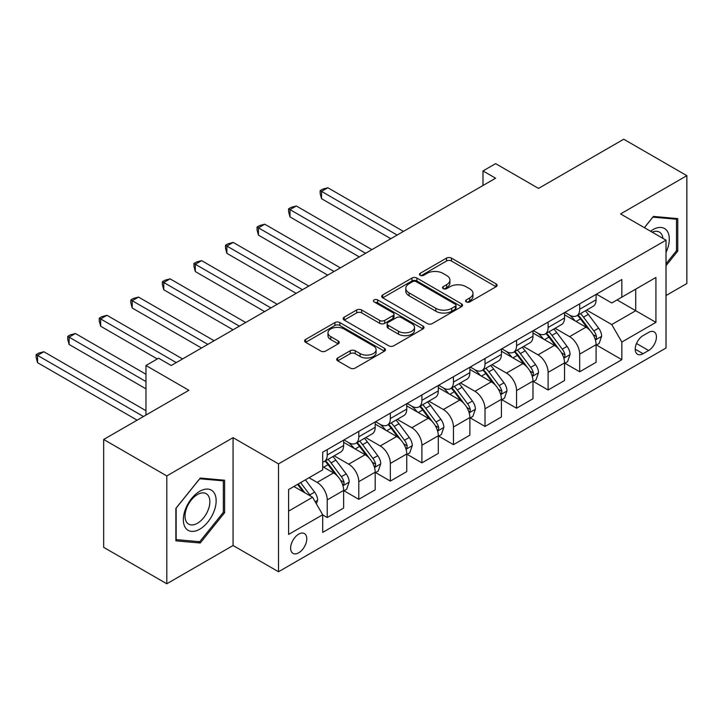 <?xml version="1.0" encoding="UTF-8"?>
<svg xmlns="http://www.w3.org/2000/svg" width="723" height="723" viewBox="0 0 723 723"><rect width="100%" height="100%" fill="white"/><g stroke="black" fill="none" stroke-linecap="round" stroke-linejoin="round"><path stroke-width="1.08" d="M466.272 301.925A2.449 1.419 0 0 0 469.742 301.925L496.077 286.724A3.507 2.024 0 0 0 497.099 285.296A3.507 2.024 0 0 0 496.077 283.868L451.468 258.111A3.507 2.024 0 0 0 446.516 258.111L420.19 273.312A2.449 1.419 0 0 0 419.467 274.315A2.449 1.419 0 0 0 420.19 275.318A2.449 1.419 0 0 0 423.651 275.318L427.058 273.348A11.216 6.471 0 0 1 442.919 273.348L446.642 275.499A11.216 6.471 0 0 1 449.923 280.072A11.216 6.471 0 0 1 446.642 284.654L443.235 286.624A2.449 1.419 0 0 0 442.512 287.618A2.449 1.419 0 0 0 443.235 288.622A2.449 1.419 0 0 0 446.697 288.622L450.104 286.66A11.216 6.471 0 0 1 465.964 286.66L469.688 288.802A11.216 6.471 0 0 1 472.969 293.384A11.216 6.471 0 0 1 469.688 297.957L466.272 299.928A2.449 1.419 0 0 0 465.558 300.931A2.449 1.419 0 0 0 466.272 301.925L466.272 299.928M298.698 552.806A11.423 6.597 120 0 0 306.163 542.738A11.423 6.597 120 0 0 304.41 533.583A11.423 6.597 120 0 0 298.698 534.143A11.423 6.597 120 0 0 291.242 544.211A11.423 6.597 120 0 0 292.987 553.366A11.423 6.597 120 0 0 298.698 552.806M337.731 357.975A3.507 2.024 0 0 0 336.701 359.403A3.507 2.024 0 0 0 337.731 360.84L350.239 368.061A3.507 2.024 0 0 0 355.201 368.061L384.437 351.179A3.507 2.024 0 0 0 385.467 349.751A3.507 2.024 0 0 0 384.437 348.314L339.837 322.566A3.507 2.024 0 0 0 334.885 322.566L305.639 339.449A3.507 2.024 0 0 0 304.609 340.876A3.507 2.024 0 0 0 305.639 342.313L320.759 351.035A3.507 2.024 0 0 0 325.712 351.035L338.228 343.814A3.507 2.024 0 0 0 339.25 342.377A3.507 2.024 0 0 0 338.228 340.949L330.727 336.62A9.372 5.413 0 0 1 327.98 332.797A9.372 5.413 0 0 1 333.773 327.799A9.372 5.413 0 0 1 343.985 328.965L373.348 345.919A9.372 5.413 0 0 1 376.096 349.751A9.372 5.413 0 0 1 370.312 354.749A9.372 5.413 0 0 1 360.09 353.574L355.201 350.754A3.507 2.024 0 0 0 350.239 350.754L337.731 357.975L337.731 360.84M666.019 295.544L686.85 283.524L686.85 175.662L623.732 139.223L538.536 188.414L495.617 163.642L482.991 170.926L495.617 178.21L171.215 365.504L158.59 358.219L145.965 365.504L145.965 415.065M166.796 475.915L166.796 583.777L233.068 545.513L233.068 437.659L166.796 475.915L103.678 439.476L188.884 390.284L145.965 365.504M233.068 437.659L278.509 463.895L666.019 240.163L666.019 348.016L278.509 571.748L278.509 463.895M686.85 175.662L620.578 213.927L666.019 240.163M427.311 323.57A3.507 2.024 0 0 0 432.264 323.57L461.509 306.688A3.507 2.024 0 0 0 462.53 305.251A3.507 2.024 0 0 0 461.509 303.823L416.9 278.075A3.507 2.024 0 0 0 411.947 278.075L382.702 294.957A3.507 2.024 0 0 0 381.681 296.385A3.507 2.024 0 0 0 382.702 297.813L427.311 323.57M375.138 302.458A2.449 1.419 0 0 1 377.623 302.801L377.623 299.891L422.973 326.073A3.507 2.024 0 0 1 424.003 327.501A3.507 2.024 0 0 1 422.973 328.929L393.737 345.811A3.507 2.024 0 0 1 388.775 345.811L344.175 320.063L344.175 317.198A3.507 2.024 0 0 0 343.145 318.635A3.507 2.024 0 0 0 344.175 320.063M344.175 317.198L356.683 309.977A3.507 2.024 0 0 1 361.645 309.977L379.729 320.416A3.507 2.024 0 0 0 384.69 320.416L392.987 315.626A3.507 2.024 0 0 0 394.017 314.198A3.507 2.024 0 0 0 392.987 312.77L374.153 301.889A2.449 1.419 0 0 1 373.439 300.895A2.449 1.419 0 0 1 374.948 299.584A2.449 1.419 0 0 1 377.623 299.891M166.796 583.777L103.678 547.338L103.678 439.476M648.603 332.426L643.045 335.626A11.071 6.39 120 0 0 635.815 345.386A11.071 6.39 120 0 0 637.514 354.252A11.071 6.39 120 0 0 643.045 353.701L648.603 350.492A11.071 6.39 120 0 0 655.833 340.741A11.071 6.39 120 0 0 654.134 331.875A11.071 6.39 120 0 0 648.603 332.426M596.475 294.162L611.748 302.982L621.843 297.153L621.843 279.512L322.684 452.227L322.684 469.869L288.604 489.543L288.604 534.433L322.684 514.758L322.684 532.399L621.843 359.674L621.843 342.042L611.748 324.555L586.642 310.059M621.843 297.153L655.924 277.469L655.924 322.368L621.843 342.042M233.068 545.513L278.509 571.748M482.991 170.926L482.991 185.504M617.044 299.918L635.725 310.709L635.725 289.137L655.924 277.469M611.748 324.555L635.725 310.709L655.924 322.368M288.604 511.116L312.589 497.27L293.909 486.48M322.684 514.903L327.23 517.532L327.23 499.891A14.279 8.242 -120 0 0 317.135 482.404L309.055 477.74M327.23 517.532L343.642 508.052L343.642 490.42A14.279 8.242 -120 0 0 333.538 472.932L322.684 466.66M344.021 490.781L358.789 499.313L358.789 481.672A14.279 8.242 -120 0 0 348.685 464.184L334.189 455.815M358.789 499.313L375.192 489.833L375.192 472.2A14.279 8.242 -120 0 0 365.097 454.713L343.642 442.322M375.571 472.562L390.339 481.093L390.339 463.452A14.279 8.242 -120 0 0 380.244 445.964L365.748 437.596M390.339 481.093L406.751 471.613L406.751 453.981A14.279 8.242 -120 0 0 396.656 436.493L375.192 424.103M407.13 454.342L421.898 462.874L421.898 445.232A14.279 8.242 -120 0 0 411.803 427.745L397.307 419.376M421.898 462.874L438.31 453.393L438.31 435.761A14.279 8.242 -120 0 0 428.215 418.274L406.751 405.883M438.689 436.123L453.457 444.654L453.457 427.013A14.279 8.242 -120 0 0 443.362 409.525L428.856 401.157M453.457 444.654L469.869 435.183L469.869 417.542A14.279 8.242 -120 0 0 459.765 400.054L438.31 387.664M470.248 417.903L485.016 426.434L485.016 408.793A14.279 8.242 -120 0 0 474.912 391.306L460.415 382.937M485.016 426.434L501.419 416.963L501.419 399.322A14.279 8.242 -120 0 0 491.324 381.834L469.869 369.444M501.798 399.683L516.565 408.215L516.565 390.574A14.279 8.242 -120 0 0 506.471 373.086L491.974 364.717M516.565 408.215L532.978 398.744L532.978 381.102A14.279 8.242 -120 0 0 522.883 363.615L501.419 351.224M533.357 381.473L548.124 389.995L548.124 372.363A14.279 8.242 -120 0 0 538.029 354.866L523.533 346.498M548.124 389.995L564.536 380.524L564.536 362.883A14.279 8.242 -120 0 0 554.442 345.395L532.978 333.005M564.916 363.253L579.683 371.776L579.683 354.143A14.279 8.242 -120 0 0 569.588 336.647L555.083 328.278M579.683 371.776L596.095 362.304L596.095 344.663A14.279 8.242 -120 0 0 585.991 327.176L564.536 314.785M564.916 312.381L569.588 315.074A14.279 8.242 -120 0 0 576.728 315.788A14.279 8.242 -120 0 0 579.683 309.245L579.683 303.85M533.357 330.601L538.029 333.294A14.279 8.242 -120 0 0 545.169 334.008A14.279 8.242 -120 0 0 548.124 327.465L548.124 322.069M501.798 348.82L506.471 351.514A14.279 8.242 -120 0 0 513.61 352.228A14.279 8.242 -120 0 0 516.565 345.684L516.565 340.289M470.248 367.04L474.912 369.733A14.279 8.242 -120 0 0 482.051 370.438A14.279 8.242 -120 0 0 485.016 363.904L485.016 358.509M438.689 385.26L443.362 387.953A14.279 8.242 -120 0 0 450.501 388.658A14.279 8.242 -120 0 0 453.457 382.124L453.457 376.728M407.13 403.479L411.803 406.172A14.279 8.242 -120 0 0 418.942 406.877A14.279 8.242 -120 0 0 421.898 400.343L421.898 394.948M375.571 421.699L380.244 424.392A14.279 8.242 -120 0 0 387.383 425.097A14.279 8.242 -120 0 0 390.339 418.563L390.339 413.167M344.021 439.918L348.685 442.612A14.279 8.242 -120 0 0 355.824 443.316A14.279 8.242 -120 0 0 358.789 436.782L358.789 431.387M596.475 345.034L621.843 359.674M576.728 315.788L593.131 306.308A14.279 8.242 -120 0 0 596.095 299.774L596.095 294.378M545.169 334.008L561.581 324.528A14.279 8.242 -120 0 0 564.536 317.993L564.536 312.598M513.61 352.228L530.022 342.747A14.279 8.242 -120 0 0 532.978 336.213L532.978 330.818M482.051 370.438L498.463 360.967A14.279 8.242 -120 0 0 501.419 354.433L501.419 349.037M450.501 388.658L466.904 379.186A14.279 8.242 -120 0 0 469.869 372.652L469.869 367.257M418.942 406.877L435.354 397.406A14.279 8.242 -120 0 0 438.31 390.872L438.31 385.476M387.383 425.097L403.796 415.626A14.279 8.242 -120 0 0 406.751 409.091L406.751 403.696M355.824 443.316L372.237 433.845A14.279 8.242 -120 0 0 375.192 427.311L375.192 421.916M322.684 462.114A14.279 8.242 -120 0 0 324.275 461.536L340.678 452.065A14.279 8.242 -120 0 0 343.642 445.531L343.642 440.135M324.275 461.536A14.279 8.242 -120 0 0 327.23 455.002L327.23 449.607M312.589 497.27L322.684 514.758M666.019 265.684L677.758 251.08L677.758 218.599L653.402 216.421L644.365 227.655M175.879 540.84L200.244 543.018L224.609 512.706L224.609 480.226L200.244 478.048L175.879 508.359L175.879 540.84M676.502 250.357L677.758 251.08M223.344 511.983L224.609 512.706M197.668 541.527L200.244 543.018M467.257 302.277L469.688 300.876A11.216 6.471 0 0 0 472.969 296.294L472.969 293.384M449.923 280.072L449.923 282.991A11.216 6.471 0 0 1 446.642 287.564L444.211 288.974M496.023 286.751L451.468 261.03A3.507 2.024 0 0 0 446.516 261.03L421.166 275.662M461.464 306.715L416.9 280.985A3.507 2.024 0 0 0 411.947 280.985L382.756 297.84M455.309 306.254A2.449 1.419 0 0 0 456.032 305.251A2.449 1.419 0 0 0 455.309 304.256L416.159 281.645A2.449 1.419 0 0 0 412.688 281.645L409.101 283.723A11.216 6.471 0 0 0 405.811 288.305A11.216 6.471 0 0 0 409.101 292.878L435.861 308.332A11.216 6.471 0 0 0 451.721 308.332L455.309 306.254L455.309 309.173A2.449 1.419 0 0 0 456.032 308.17L456.032 305.251M405.811 288.305L405.811 291.215A11.216 6.471 0 0 0 409.101 295.797L409.101 292.878M455.309 309.173L451.721 311.242A11.216 6.471 0 0 1 435.861 311.242L409.101 295.797M344.22 320.09L356.683 312.887L356.683 309.977M394.017 314.198L394.017 317.108A3.507 2.024 0 0 1 392.987 318.545L384.69 323.335A3.507 2.024 0 0 1 379.729 323.335L361.645 312.887A3.507 2.024 0 0 0 356.683 312.887M377.623 302.801L422.928 328.956M398.5 331.261A9.372 5.413 0 0 0 408.721 332.426A9.372 5.413 0 0 0 414.505 327.429A9.372 5.413 0 0 0 411.758 323.606L401.419 317.632A3.507 2.024 0 0 0 396.457 317.632L388.161 322.422A3.507 2.024 0 0 0 387.13 323.85A3.507 2.024 0 0 0 388.161 325.287L398.5 331.261L398.5 334.171A9.372 5.413 0 0 0 408.721 335.345A9.372 5.413 0 0 0 414.505 330.348L414.505 327.429M387.13 323.85L387.13 326.769A3.507 2.024 0 0 0 388.161 328.197L388.161 325.287M398.5 334.171L388.161 328.197M376.096 349.751L376.096 352.661A9.372 5.413 0 0 1 370.312 357.668A9.372 5.413 0 0 1 360.09 356.493L355.201 353.664A3.507 2.024 0 0 0 350.239 353.664L337.777 360.867M327.98 332.797L327.98 335.707A9.372 5.413 0 0 0 330.727 339.539L330.727 336.62M338.183 343.841L330.727 339.539M384.392 351.206L339.837 325.477A3.507 2.024 0 0 0 334.885 325.477L305.684 342.331M596.095 345.251L599.123 343.497L601.644 336.213A9.462 5.459 -120 0 0 598.626 328.152L588.314 314.388A27.311 15.77 -120 0 0 585.332 310.818M575.074 320.867A27.311 15.77 -120 0 0 569.48 315.02M595.228 339.458L596.33 338.265L596.538 336.611A9.462 5.459 -120 0 0 593.827 330.926L583.515 317.153A27.311 15.77 -120 0 0 580.533 313.583M577.993 315.056A22.675 13.086 60 0 1 581.717 319.286L590.447 330.935M403.47 231.414L327.862 187.763L321.545 191.405L321.545 198.698L390.845 238.707M577.505 315.336A27.311 15.77 60 0 1 580.488 318.906L587.347 328.061M321.545 198.698L320.162 193.52L320.162 190.601L397.162 235.056M320.162 190.601L322.684 189.146L327.862 187.763M564.536 363.47L567.564 361.717L570.086 354.433A9.462 5.459 -120 0 0 567.067 346.371L556.755 332.607A27.311 15.77 -120 0 0 553.773 329.037M543.515 339.087A27.311 15.77 -120 0 0 537.921 333.24M563.678 357.677L564.771 356.484L564.979 354.83A9.462 5.459 -120 0 0 562.277 349.146L551.956 335.373A27.311 15.77 -120 0 0 548.974 331.803M546.434 333.276A22.675 13.086 60 0 1 550.158 337.505L558.888 349.155M371.911 249.634L296.303 205.983L289.995 209.625L289.995 216.918L359.286 256.918M545.946 333.556A27.311 15.77 60 0 1 548.929 337.126L555.788 346.281M289.995 216.918L288.604 211.74L288.604 208.82L365.603 253.276M288.604 208.82L291.125 207.365L296.303 205.983M532.978 381.69L536.005 379.937L538.536 372.652A9.462 5.459 -120 0 0 535.517 364.591L525.196 350.827A27.311 15.77 -120 0 0 522.214 347.257M511.956 357.307A27.311 15.77 -120 0 0 506.371 351.459M532.119 375.897L533.222 374.704L533.42 373.05A9.462 5.459 -120 0 0 530.718 367.365L520.397 353.592A27.311 15.77 -120 0 0 517.424 350.022M514.875 351.495A22.675 13.086 60 0 1 518.599 355.725L527.329 367.374M340.352 267.853L264.745 224.202L258.436 227.844L258.436 235.129L327.736 275.138M514.387 351.776A27.311 15.77 60 0 1 517.37 355.345L524.229 364.5M258.436 235.129L257.045 229.959L257.045 227.04L334.044 271.496M257.045 227.04L259.575 225.585L264.745 224.202M501.419 399.909L504.455 398.156L506.977 390.872A9.462 5.459 -120 0 0 503.958 382.81L493.637 369.046A27.311 15.77 -120 0 0 490.664 365.476M480.406 375.526A27.311 15.77 -120 0 0 474.812 369.679M500.56 394.107L501.663 392.923L501.87 391.27A9.462 5.459 -120 0 0 499.159 385.585L488.847 371.812A27.311 15.77 -120 0 0 485.865 368.242M483.325 369.706A22.675 13.086 60 0 1 487.04 373.945L495.77 385.594M308.802 286.073L233.195 242.422L226.877 246.064L226.877 253.348L296.177 293.357M482.837 369.995A27.311 15.77 60 0 1 485.811 373.565L492.67 382.72M226.877 253.348L225.495 248.179L225.495 245.26L302.485 289.715M225.495 245.26L228.016 243.805L233.195 242.422M469.869 418.129L472.896 416.376L475.418 409.091A9.462 5.459 -120 0 0 472.399 401.03L462.087 387.266A27.311 15.77 -120 0 0 459.105 383.696M448.847 393.746A27.311 15.77 -120 0 0 443.253 387.889M469.001 412.327L470.104 411.143L470.312 409.489A9.462 5.459 -120 0 0 467.6 403.805L457.288 390.031A27.311 15.77 -120 0 0 454.306 386.462M451.767 387.926A22.675 13.086 60 0 1 455.49 392.164L464.22 403.814M277.243 304.293L201.636 260.642L195.318 264.284L195.318 271.568L264.618 311.577M451.279 388.215A27.311 15.77 60 0 1 454.261 391.785L461.12 400.931M195.318 271.568L193.936 266.398L193.936 263.479L270.935 307.935M193.936 263.479L196.457 262.024L201.636 260.642M666.019 252.408A23.208 13.403 120 0 0 667.103 230.935A23.208 13.403 120 0 0 650.537 231.224M662.919 238.364A17.569 10.14 120 0 0 661.355 233.9A17.569 10.14 120 0 0 659.376 232.074A17.569 10.14 120 0 0 652.155 232.155M652.842 217.117L676.502 219.25L676.502 250.718L666.019 263.759M674.939 218.346L676.502 219.25M644.419 227.691L652.896 217.144M199.738 491.297A23.208 13.403 120 0 0 183.335 519.71A23.208 13.403 120 0 0 199.738 529.191A23.208 13.403 120 0 0 216.15 500.768A23.208 13.403 120 0 0 199.738 491.297M197.442 494.568A17.569 10.14 120 0 0 185.965 510.049A17.569 10.14 120 0 0 188.658 524.13A17.569 10.14 120 0 0 197.442 523.262A17.569 10.14 120 0 0 208.92 507.772A17.569 10.14 120 0 0 206.227 493.701A17.569 10.14 120 0 0 197.442 494.568M223.344 512.345L199.738 541.717L176.132 539.602L176.132 508.133L199.738 478.771L223.344 480.876L223.344 512.345M221.78 479.973L223.344 480.876M438.31 436.349L441.337 434.595L443.859 427.311A9.462 5.459 -120 0 0 440.84 419.25L430.528 405.486A27.311 15.77 -120 0 0 427.546 401.916M417.288 411.965A27.311 15.77 -120 0 0 411.694 406.109M437.451 430.546L438.545 429.363L438.753 427.709A9.462 5.459 -120 0 0 436.05 422.024L425.73 408.251A27.311 15.77 -120 0 0 422.747 404.681M420.208 406.145A22.675 13.086 60 0 1 423.931 410.384L432.661 422.033M245.684 322.512L170.077 278.861L163.769 282.503L163.769 289.787L233.059 329.796M419.72 406.434A27.311 15.77 60 0 1 422.702 409.995L429.561 419.15M163.769 289.787L162.377 284.618L162.377 281.699L239.376 326.154M162.377 281.699L164.898 280.244L170.077 278.861M406.751 454.568L409.778 452.815L412.309 445.531A9.462 5.459 -120 0 0 409.29 437.469L398.969 423.696A27.311 15.77 -120 0 0 395.987 420.135M385.73 430.185A27.311 15.77 -120 0 0 380.144 424.329M405.892 448.766L406.995 447.582L407.194 445.928A9.462 5.459 -120 0 0 404.491 440.235L394.171 426.471A27.311 15.77 -120 0 0 391.197 422.901M388.649 424.365A22.675 13.086 60 0 1 392.372 428.594L401.102 440.253M214.125 340.732L138.518 297.081L132.21 300.723L132.21 308.007L201.509 348.016M388.161 424.645A27.311 15.77 60 0 1 391.143 428.215L398.002 437.37M132.21 308.007L130.818 302.838L130.818 299.918L207.817 344.374M130.818 299.918L133.348 298.463L138.518 297.081M375.192 472.779L378.228 471.035L380.75 463.741A9.462 5.459 -120 0 0 377.731 455.689L367.411 441.916A27.311 15.77 -120 0 0 364.437 438.346M354.18 448.405A27.311 15.77 -120 0 0 348.585 442.548M374.333 466.986L375.436 465.802L375.644 464.148A9.462 5.459 -120 0 0 372.932 458.454L362.621 444.69A27.311 15.77 -120 0 0 359.638 441.12M357.099 442.584A22.675 13.086 60 0 1 360.813 446.814L369.543 458.472M182.576 358.951L106.959 315.3L100.651 318.942L100.651 326.227L157.325 358.951M356.611 442.865A27.311 15.77 60 0 1 359.584 446.434L366.444 455.589M100.651 326.227L99.268 321.057L99.268 318.138L176.258 362.594M99.268 318.138L101.789 316.683L106.959 315.3M343.642 490.998L346.669 489.254L349.191 481.961A9.462 5.459 -120 0 0 346.172 473.908L335.861 460.135A27.311 15.77 -120 0 0 332.878 456.565M342.774 485.205L343.877 484.021L344.085 482.368A9.462 5.459 -120 0 0 341.373 476.674L331.062 462.91A27.311 15.77 -120 0 0 328.079 459.34M325.54 460.804A22.675 13.086 60 0 1 329.263 465.034L337.993 476.692M145.965 374.252L75.409 333.52L69.092 337.162L69.092 344.446L145.965 388.829M325.052 461.084A27.311 15.77 60 0 1 328.034 464.654L334.885 473.809M69.092 344.446L67.709 339.277L67.709 336.358L145.965 381.545M67.709 336.358L70.23 334.903L75.409 333.52M316.376 503.832L317.632 500.18A9.462 5.459 -120 0 0 314.613 492.128L305.413 479.837M145.965 410.691L43.85 351.74L37.542 355.382L37.542 362.666L137.126 420.162M310.682 496.168A9.462 5.459 -120 0 0 309.824 494.894L300.614 482.612M298.247 483.976L304.862 492.806M297.587 484.356L303.19 491.848M37.542 362.666L36.15 357.496L36.15 354.577L143.443 416.52M36.15 354.577L38.671 353.122L43.85 351.74M317.135 482.404L333.538 472.932M348.685 464.184L365.097 454.713M380.244 445.964L396.656 436.493M411.803 427.745L428.215 418.274M443.362 409.525L459.765 400.054M474.912 391.306L491.324 381.834M506.471 373.086L522.883 363.615M538.029 354.866L554.442 345.395M569.588 336.647L585.991 327.176M579.683 309.245L596.095 299.774M579.683 354.143L596.095 344.663M548.124 372.363L564.536 362.883M548.124 327.465L564.536 317.993M516.565 390.574L532.978 381.102M516.565 345.684L532.978 336.213M485.016 408.793L501.419 399.322M485.016 363.904L501.419 354.433M453.457 427.013L469.869 417.542M453.457 382.124L469.869 372.652M421.898 445.232L438.31 435.761M421.898 400.343L438.31 390.872M390.339 463.452L406.751 453.981M390.339 418.563L406.751 409.091M358.789 481.672L375.192 472.2M358.789 436.782L375.192 427.311M327.23 499.891L343.642 490.42M327.23 455.002L343.642 445.531M636.493 343.506L648.603 350.492M635.219 349.182L643.045 353.701M469.688 300.876L469.688 297.957M443.235 288.622L443.235 286.624M446.642 287.564L446.642 284.654M420.19 275.318L420.19 273.312M446.516 261.03L446.516 258.111M451.468 261.03L451.468 258.111M496.077 286.724L496.077 283.868M382.702 297.813L382.702 294.957M411.947 280.985L411.947 278.075M416.9 280.985L416.9 278.075M461.509 306.688L461.509 303.823M435.861 311.242L435.861 308.332M451.721 311.242L451.721 308.332M361.645 312.887L361.645 309.977M379.729 323.335L379.729 320.416M384.69 323.335L384.69 320.416M392.987 318.545L392.987 315.626M422.973 328.929L422.973 326.073M350.239 353.664L350.239 350.754M355.201 353.664L355.201 350.754M360.09 356.493L360.09 353.574M338.228 343.814L338.228 340.949M305.639 342.313L305.639 339.449M334.885 325.477L334.885 322.566M339.837 325.477L339.837 322.566M384.437 351.179L384.437 348.314M595.39 339.973L601.581 336.394M583.515 317.153L588.314 314.388M576.077 321.446L580.488 318.906M593.827 330.926L598.626 328.152M593.077 334.622L596.538 336.611M563.832 358.192L570.031 354.613M551.956 335.373L556.755 332.607M544.518 339.665L548.929 337.126M562.277 349.146L567.067 346.371M561.527 352.842L564.979 354.83M532.273 376.412L538.472 372.833M520.397 353.592L525.196 350.827M512.959 357.885L517.37 355.345M530.718 367.365L535.517 364.591M529.968 371.053L533.42 373.05M500.714 394.631L506.913 391.053M488.847 371.812L493.637 369.046M481.41 376.105L485.811 373.565M499.159 385.585L503.958 382.81M498.409 389.272L501.87 391.27M469.155 412.851L475.354 409.272M457.288 390.031L462.087 387.266M449.851 394.324L454.261 391.785M467.6 403.805L472.399 401.03M466.85 407.492L470.312 409.489M437.605 431.071L443.795 427.492M425.73 408.251L430.528 405.486M418.292 412.544L422.702 409.995M436.05 422.024L440.84 419.25M435.3 425.711L438.753 427.709M406.046 449.29L412.246 445.711M394.171 426.471L398.969 423.696M386.733 430.763L391.143 428.215M404.491 440.235L409.29 437.469M403.741 443.931L407.194 445.928M374.487 467.51L380.687 463.931M362.621 444.69L367.411 441.916M355.183 448.983L359.584 446.434M372.932 458.454L377.731 455.689M372.182 462.151L375.644 464.148M342.928 485.729L349.128 482.151M331.062 462.91L335.861 460.135M323.624 467.203L328.034 464.654M341.373 476.674L346.172 473.908M340.623 480.37L344.085 482.368M315.174 501.753L317.569 500.37M309.824 494.894L314.613 492.128"/></g></svg>
